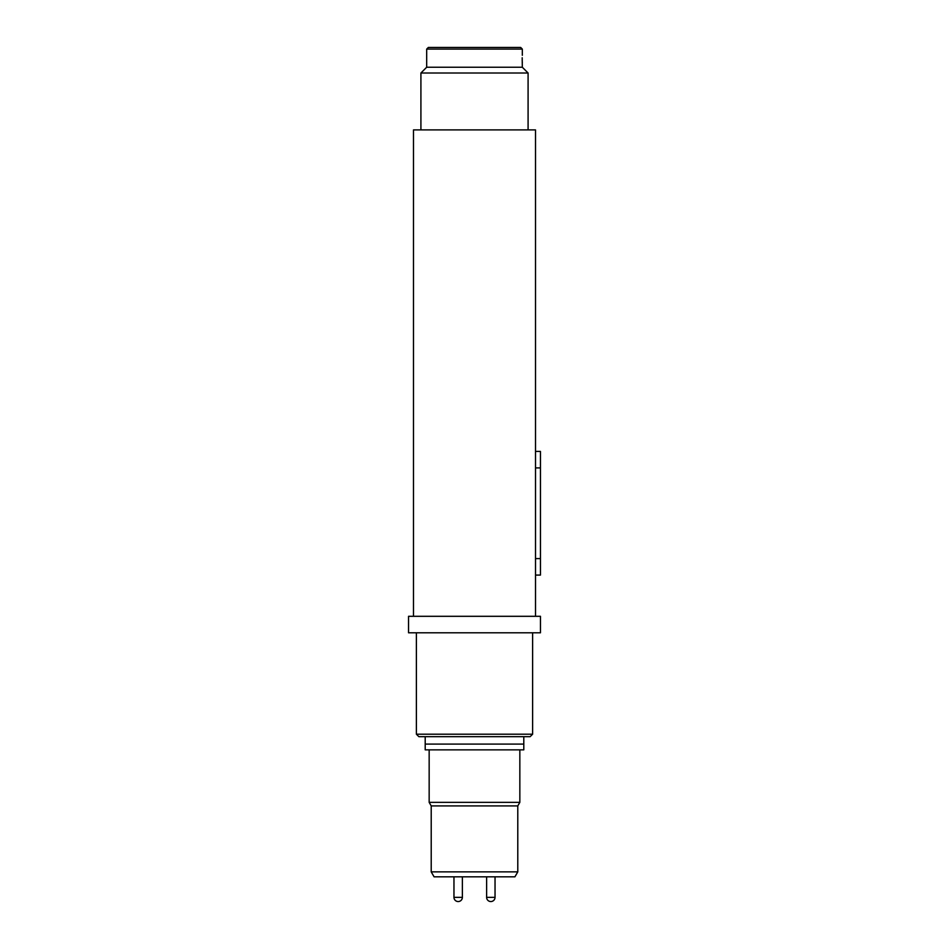 <?xml version="1.0" encoding="UTF-8"?>
<svg xmlns="http://www.w3.org/2000/svg" width="949" height="949" viewBox="0 0 949 949"><rect width="100%" height="100%" fill="white"/><g stroke="black" fill="none" stroke-linecap="round" stroke-linejoin="round"><path stroke-width="1.42" d="M540.456 616.304L540.456 632.793L408.544 632.793L408.544 616.304L540.456 616.304M416.374 734.194L532.626 734.194L530.147 736.661L418.853 736.661L416.374 734.194L416.374 632.793M413.491 616.304L413.491 129.894L535.509 129.894L535.509 616.304M522.187 57.759L522.318 67.237L528.083 73.002L420.917 73.002L420.917 129.894M528.083 73.002L528.083 129.894M522.318 67.237L426.682 67.237L420.917 73.002M426.682 49.099L428.331 47.45L520.669 47.45L522.318 49.099L426.682 49.099L426.682 67.237M522.318 62.681L522.187 60.226M522.318 49.099L522.318 55.303M535.509 451.416L540.456 451.416L540.456 575.082L535.509 575.082M425.199 736.661L425.199 744.087L523.801 744.087L523.801 736.661M523.801 744.087L523.801 749.852L425.199 749.852L425.199 744.087M519.838 749.852L519.838 802.344L429.162 802.344L429.162 749.852M517.786 805.915L431.214 805.915L431.214 871.87L517.786 871.87L517.786 805.915L519.838 802.344M517.786 871.87L514.927 876.817L434.073 876.817L431.214 871.87M434.084 876.817L514.916 876.817M540.456 467.904L535.509 467.904M540.456 558.593L535.509 558.593M453.966 876.817L453.966 897.351L462.353 897.351M486.623 876.817L486.623 897.351L495.034 897.351L495.034 876.817M532.626 632.793L532.626 734.194M431.214 805.915L429.162 802.344M462.377 876.817L462.377 897.351A4.199 4.199 0 0 1 458.177 901.55A4.199 4.199 0 0 1 453.966 897.351M486.623 897.351A4.199 4.199 0 0 0 490.823 901.55A4.199 4.199 0 0 0 495.034 897.351A4.199 4.199 0 0 1 490.823 901.55A4.199 4.199 0 0 1 486.623 897.351"/></g></svg>
